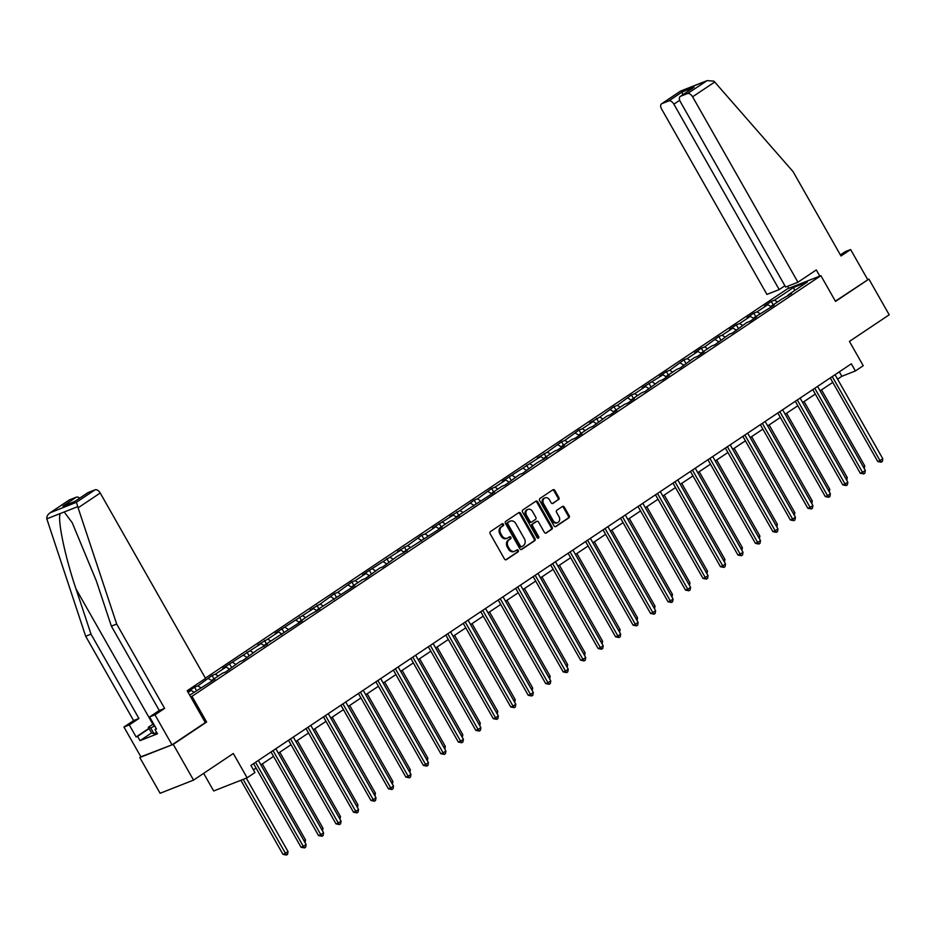 <?xml version="1.0" encoding="UTF-8"?>
<svg xmlns="http://www.w3.org/2000/svg" width="936" height="936" viewBox="0 0 936 936"><rect width="100%" height="100%" fill="white"/><g stroke="black" fill="none" stroke-linecap="round" stroke-linejoin="round"><path stroke-width="1.4" d="M503.451 524.242A1.135 0.924 68.5 0 0 502.117 523.774L490.441 531.59A1.626 1.31 68.5 0 0 490.136 533.731L504.481 558.991A1.626 1.31 68.5 0 0 506.376 559.658L518.064 551.842A1.135 0.924 68.5 0 0 516.953 549.877L515.432 550.883A5.195 4.2 68.5 0 1 514.788 551.222A5.195 4.2 68.5 0 1 509.371 548.753L508.166 546.647A5.195 4.2 68.5 0 1 509.137 539.803L510.646 538.785A1.135 0.924 68.5 0 0 509.535 536.819L508.026 537.837A5.195 4.2 68.5 0 1 507.37 538.177A5.195 4.2 68.5 0 1 501.953 535.696L500.76 533.59A5.195 4.2 68.5 0 1 501.719 526.746L503.24 525.74A1.135 0.924 68.5 0 0 503.451 524.242M507.37 538.177L506.47 538.528A5.195 4.2 68.5 0 1 501.052 536.059L499.859 533.953A5.195 4.2 68.5 0 1 500.818 527.108L502.328 526.09A1.135 0.924 68.5 0 0 501.766 524.02M505.744 559.833L517.163 552.193A1.135 0.924 68.5 0 0 516.59 550.111M514.788 551.222L513.887 551.585A5.195 4.2 68.5 0 1 508.459 549.104L507.265 546.998A5.195 4.2 68.5 0 1 508.236 540.154L509.746 539.148A1.135 0.924 68.5 0 0 509.172 537.065M558.57 499.672A1.626 1.31 68.5 0 0 558.874 497.531L554.849 490.452A1.626 1.31 68.5 0 0 552.954 489.774L539.978 498.455A1.626 1.31 68.5 0 0 539.674 500.596L554.018 525.856A1.626 1.31 68.5 0 0 555.914 526.523L568.889 517.842A1.626 1.31 68.5 0 0 569.193 515.701L564.326 507.148A1.626 1.31 68.5 0 0 562.431 506.481L556.885 510.19A1.626 1.31 68.5 0 0 556.581 512.331L558.991 516.578A4.341 3.51 68.5 0 1 557.634 522.58A4.341 3.51 68.5 0 1 553.106 520.51L543.664 503.884A4.341 3.51 68.5 0 1 545.009 497.87A4.341 3.51 68.5 0 1 549.549 499.941L551.117 502.714A1.626 1.31 68.5 0 0 553.012 503.381L557.669 500.023A1.626 1.31 68.5 0 0 557.961 497.893L553.936 490.803A1.626 1.31 68.5 0 0 552.685 489.949M140.88 756.814L173.242 744.366L193.541 780.109L233.31 753.515L247.116 777.816L254.955 772.563L250.895 765.426L851.339 363.811L855.399 370.96L863.238 365.719L849.432 341.418L889.2 314.812L868.9 279.08L835.38 301.158M173.242 744.366L206.622 722.042L192.009 696.314L820.895 275.675L835.52 301.404L868.9 279.08M520.65 513.314A1.626 1.31 68.5 0 0 518.755 512.647L505.779 521.329A1.626 1.31 68.5 0 0 505.475 523.47L519.819 548.73A1.626 1.31 68.5 0 0 521.715 549.397L534.69 540.715A1.626 1.31 68.5 0 0 534.994 538.574L520.65 513.314L519.749 513.677A1.626 1.31 68.5 0 0 518.485 512.823M522.873 509.898L535.848 501.216A1.626 1.31 68.5 0 1 537.744 501.883L552.1 527.144A1.626 1.31 68.5 0 1 551.795 529.285L546.238 532.993A1.626 1.31 68.5 0 1 544.342 532.327L538.528 522.077A1.626 1.31 68.5 0 0 536.632 521.41L532.947 523.879A1.626 1.31 68.5 0 0 532.642 526.02L538.703 536.679A1.135 0.924 68.5 0 1 537.159 537.709L522.569 512.027A1.626 1.31 68.5 0 1 522.873 509.898M193.541 780.109L160.103 793.272L139.792 757.528M205.393 678.144L787.445 288.838L820.895 275.675M192.009 696.314L190.663 696.84M773.194 304.867L771.264 301.462L764.537 305.967L767.848 304.668L757.084 311.852L753.784 313.15L747.068 317.655L750.368 316.356L739.615 323.54L736.316 324.839L729.589 329.343L732.888 328.045L722.136 335.228L718.836 336.527L704.656 346.917L701.356 348.215L694.641 352.72L697.94 351.421L687.188 358.605L683.888 359.904L669.708 370.305L666.409 371.592L659.693 376.096L662.992 374.798L642.213 387.785L645.512 386.486L634.76 393.682L631.461 394.98L617.28 405.37L613.981 406.669L599.812 417.058L589.785 422.85L593.085 421.551L582.332 428.746L579.033 430.045L564.853 440.435L561.553 441.733L547.385 452.123L537.358 457.915L540.657 456.616L502.41 481.291L505.709 479.992L494.957 487.188L491.657 488.487L477.477 498.876L474.178 500.175L460.009 510.565L449.982 516.356L453.281 515.057L432.514 528.044L435.813 526.746L425.061 533.941L421.75 535.24L407.581 545.63L397.554 551.421L400.854 550.122L362.606 574.798L365.906 573.499L355.154 580.694L351.854 581.993L337.674 592.383L334.374 593.681L320.206 604.071L310.179 609.862L313.478 608.564L275.231 633.239L278.53 631.94L267.778 639.136L257.751 644.927L261.05 643.629L222.803 668.304L226.102 667.005L215.35 674.201L212.051 675.5L197.87 685.889L194.571 687.188L187.855 691.681L191.155 690.382L188.136 692.406M771.264 301.462L774.563 300.163L793.611 287.434L807.347 282.029L788.299 294.758L791.599 293.459L781.583 299.251L770.831 306.446L774.13 305.148L753.351 318.135L756.651 316.836L749.935 321.34L746.635 322.627L732.455 333.029L729.156 334.327L714.975 344.717L711.676 346.016L700.924 353.2L704.223 351.901L697.507 356.405L694.208 357.704L680.027 368.094L676.728 369.392L665.976 376.576L669.275 375.277L662.559 379.782L659.26 381.081L645.079 391.47L641.78 392.769L631.028 399.953L634.327 398.654L627.6 403.159L624.3 404.457L613.548 411.641L616.847 410.342L610.132 414.847L606.832 416.146L592.652 426.535L589.352 427.834L578.6 435.018L581.899 433.719L575.172 438.224L571.873 439.522L561.12 446.706L564.42 445.419L557.704 449.912L554.404 451.21L543.652 458.406L546.952 457.107L536.925 462.899L522.756 473.288L519.457 474.587L505.276 484.977L501.977 486.275L491.224 493.471L494.524 492.172L456.277 516.847L459.576 515.549L449.549 521.34L438.797 528.536L442.096 527.237L403.849 551.912L407.148 550.614L397.121 556.405L382.953 566.795L379.653 568.093L365.473 578.483L362.173 579.782L351.421 586.977L354.721 585.679L316.473 610.354L319.773 609.055L309.746 614.847L298.993 622.042L302.293 620.743L264.046 645.419L267.345 644.12L257.318 649.912L243.149 660.301L239.85 661.6L225.67 671.99L222.37 673.288L211.618 680.484L214.917 679.185L189.692 695.144M770.819 306.528L767.848 304.668M760.009 313.689L757.084 311.852M770.831 306.446L770.784 307.394M753.351 318.217L750.368 316.356M742.529 325.377L739.615 323.54M753.351 318.135L753.304 319.082M735.871 329.905L732.888 328.045M725.061 337.065L722.136 335.228M735.883 329.823L735.825 330.771M718.403 341.593L715.42 339.733M707.581 348.754L704.656 346.917M718.403 341.511L718.357 342.459M700.924 353.281L697.94 351.421M690.113 360.442L687.188 358.605M700.924 353.2L700.877 354.147M683.444 364.97L680.46 363.11M672.633 372.13L669.708 370.305M683.455 364.888L683.397 365.836M665.976 376.658L662.992 374.798M655.153 383.818L652.24 381.993M665.976 376.576L665.929 377.524M648.496 388.346L645.512 386.486M637.685 395.507L634.76 393.682M648.496 388.264L648.449 389.212M631.016 400.035L628.044 398.174M620.205 407.195L617.28 405.37M631.028 399.953L630.981 400.9M613.548 411.723L610.564 409.863M602.737 418.883L599.812 417.058M613.548 411.641L613.501 412.589M596.068 423.411L593.085 421.551M585.257 430.572L582.332 428.746M596.08 423.329L596.021 424.277M578.6 435.1L575.617 433.239M567.778 442.26L564.853 440.435M578.6 435.018L578.553 435.965M561.12 446.788L558.137 444.928M550.309 453.948L547.385 452.123M561.12 446.706L561.073 447.654M543.64 458.476L540.657 456.616M532.83 465.637L529.905 463.811M543.652 458.406L543.605 459.342M526.172 470.164L523.189 468.304M515.35 477.325L512.437 475.5M526.172 470.094L526.126 471.03M508.693 481.853L505.709 479.992M497.882 489.013L494.957 487.188M508.693 481.783L508.646 482.719M491.213 493.541L488.241 491.681M480.402 500.701L477.477 498.876M491.224 493.471L491.178 494.407M473.745 505.229L470.761 503.369M462.934 512.39L460.009 510.565M473.745 505.159L473.698 506.095M456.265 516.929L453.281 515.057M445.454 524.078L442.529 522.253M456.277 516.847L456.218 517.784M438.797 528.618L435.813 526.746M427.974 535.766L425.061 533.941M438.797 528.536L438.75 529.472M421.317 540.306L418.334 538.434M410.506 547.455L407.581 545.63M421.317 540.224L421.27 541.16M403.837 551.994L400.854 550.122M393.026 559.143L390.101 557.318M403.849 551.912L403.802 552.848M386.369 563.683L383.386 561.811M375.547 570.831L372.633 569.006M386.369 563.601L386.322 564.537M368.889 575.371L365.906 573.499M358.079 582.52L355.154 580.694M368.889 575.289L368.842 576.225M351.409 587.059L348.438 585.187M340.599 594.208L337.674 592.383M351.421 586.977L351.374 587.913M333.941 598.747L330.958 596.875M323.131 605.896L320.206 604.071M333.941 598.666L333.895 599.602M316.462 610.436L313.478 608.564M305.651 617.584L302.726 615.759M316.473 610.354L316.415 611.29M298.993 622.124L296.01 620.252M288.171 629.273L285.258 627.448M298.993 622.042L298.947 622.978M281.514 633.812L278.53 631.94M270.703 640.961L267.778 639.136M281.514 633.73L281.467 634.667M264.034 645.501L261.05 643.629M253.223 652.649L250.298 650.824M264.046 645.419L263.999 646.355M246.566 657.189L243.582 655.317M235.743 664.338L232.83 662.512M246.566 657.107L246.519 658.043M229.086 668.877L226.102 667.005M218.275 676.026L215.35 674.201M229.086 668.795L229.039 669.731M211.606 680.566L208.634 678.694M200.795 687.714L197.87 685.889M211.618 680.484L211.571 681.42M194.08 692.219L191.155 690.382M203.662 773.347L213.665 790.978L247.116 777.816M837.58 379.15L841.838 376.295L855.399 370.96M253.422 769.86L256.078 768.082M260.887 764.876L273.558 756.393M278.366 753.188L291.037 744.705M295.834 741.499L308.506 733.017M313.314 729.811L325.985 721.328M330.782 718.111L343.454 709.64M348.262 706.423L360.933 697.952M365.742 694.734L378.413 686.263M383.21 683.046L395.881 674.575M400.69 671.358L413.361 662.887M418.17 659.669L430.841 651.199M435.638 647.981L448.309 639.51M453.118 636.293L465.789 627.822M470.586 624.605L483.257 616.134M488.065 612.916L500.737 604.445M505.545 601.228L518.216 592.757M523.013 589.54L535.684 581.069M540.493 577.851L553.164 569.38M557.973 566.163L570.644 557.692M575.441 554.475L588.112 546.004M592.921 542.786L605.592 534.316M610.389 531.098L623.06 522.627M627.869 519.41L640.54 510.939M645.349 507.721L658.02 499.251M662.817 496.033L675.488 487.562M680.297 484.345L692.968 475.874M697.776 472.657L710.447 464.186M715.244 460.968L727.915 452.497M732.724 449.28L745.395 440.809M750.192 437.592L762.863 429.121M767.672 425.903L780.343 417.433M785.152 414.215L797.823 405.744M802.62 402.527L815.291 394.056M820.1 390.839L832.771 382.356M794.617 290.534L793.611 287.434M777.488 302L774.563 300.163M788.299 294.758L788.252 295.706M839.311 371.849L841.838 376.295M196.501 690.592L194.571 687.188M213.981 678.904L212.051 675.5M231.461 667.216L229.531 663.811M248.929 655.528L246.999 652.123M266.409 643.839L264.478 640.435M283.889 632.151L281.958 628.746M301.357 620.463L299.426 617.058M318.837 608.774L316.906 605.37M336.305 597.074L334.374 593.681M353.785 585.386L351.854 581.993M371.264 573.698L369.334 570.305M388.732 562.01L386.802 558.616M406.212 550.321L404.282 546.928M423.692 538.633L421.75 535.24M441.16 526.945L439.23 523.552M458.64 515.256L456.709 511.863M476.108 503.568L474.178 500.175M493.588 491.88L491.657 488.487M511.068 480.191L509.137 476.798M528.536 468.503L526.605 465.11M546.016 456.815L544.085 453.422M563.495 445.126L561.553 441.733M580.963 433.438L579.033 430.045M598.443 421.75L596.513 418.357M615.911 410.062L613.981 406.669M633.391 398.373L631.461 394.98M650.871 386.685L648.94 383.292M668.339 374.997L666.409 371.592M685.819 363.308L683.888 359.904M703.299 351.62L701.356 348.215M720.767 339.932L718.836 336.527M738.247 328.243L736.316 324.839M755.715 316.555L753.784 313.15M206.622 722.042L205.276 722.569L187.188 690.721L205.557 678.436L100.222 493.015L78.109 507.815L76.424 502.269L95.074 489.797A4.961 2.866 56.2 0 1 100.222 493.015M521.083 549.572L533.789 541.066A1.626 1.31 68.5 0 0 534.093 538.937L519.749 513.677M508.108 522.487A1.135 0.924 68.5 0 0 507.885 523.985L520.486 546.156A1.135 0.924 68.5 0 0 521.808 546.624L523.411 545.559A5.195 4.2 68.5 0 0 524.371 538.715L515.771 523.552A5.195 4.2 68.5 0 0 510.342 521.083A5.195 4.2 68.5 0 0 509.699 521.422L507.195 522.838A1.135 0.924 68.5 0 0 506.984 524.335L507.885 523.985M521.516 546.741L520.907 546.975A1.135 0.924 68.5 0 1 519.585 546.507L506.984 524.335M510.342 521.083L509.441 521.434A5.195 4.2 68.5 0 0 508.798 521.773L509.699 521.422M507.195 522.838L508.798 521.773M545.594 533.169L550.894 529.636A1.626 1.31 68.5 0 0 551.187 527.495L536.843 502.234A1.626 1.31 68.5 0 0 535.591 501.392M536.152 521.598A1.626 1.31 68.5 0 0 535.72 521.773L532.046 524.23A1.626 1.31 68.5 0 0 531.742 526.371L537.79 537.042L538.703 536.679M537.826 538.27A1.135 0.924 68.5 0 0 537.79 537.042M532.49 511.454A4.341 3.51 68.5 0 0 527.951 509.383A4.341 3.51 68.5 0 0 526.605 515.385L529.928 521.247A1.626 1.31 68.5 0 0 531.823 521.914L535.509 519.445A1.626 1.31 68.5 0 0 535.813 517.315L532.49 511.454M527.951 509.383L527.05 509.734A4.341 3.51 68.5 0 0 525.704 515.748L526.605 515.385M530.923 522.265A1.626 1.31 68.5 0 1 529.027 521.598L525.704 515.748M552.369 503.568L557.669 500.023M545.009 497.87L544.108 498.233A4.341 3.51 68.5 0 0 542.763 504.235L543.664 503.884M557.634 522.58L556.733 522.931A4.341 3.51 68.5 0 1 552.205 520.861L542.763 504.235M555.27 526.699L567.988 518.193A1.626 1.31 68.5 0 0 568.292 516.064L563.425 507.499A1.626 1.31 68.5 0 0 562.173 506.657M240.88 780.273L282.976 854.369L285.234 853.48L288.042 851.608L246.297 778.132M243.138 779.372L286.451 855.048L282.976 854.369M288.042 851.608L287.574 854.299L286.451 855.048M253.562 763.647L301.053 847.255L303.322 846.366L255.563 762.302M306.119 844.494L305.651 847.185L304.539 847.934L303.322 846.366L306.119 844.494L258.359 760.43M304.539 847.934L301.053 847.255M153.937 724.499A10.741 1.1 -29.6 0 0 153.738 725.283A10.741 1.1 -29.6 0 0 154.323 725.189M156.628 732.361L153.995 733.707L151.585 732.982L148.333 727.272L153.539 723.797M154.756 725.95L150.743 727.986L148.333 727.272M153.995 733.707L150.743 727.986M151.562 732.935L140.002 740.657L157.447 733.801L155.013 729.507L156.452 728.933L149.631 716.929L159.272 710.482L111.361 626.137L96.373 580.987L72.248 522.779L64.198 511.98L60.255 513.525C57.248 519.48 65.099 557.014 76.027 588.99L91.014 634.152L138.926 718.485L129.297 724.932L136.118 736.948L148.953 728.36M111.361 626.137L116.684 624.043L164.607 708.388L154.966 714.835L172.025 744.845L205.288 722.604M78.109 507.815L116.684 624.043M149.631 716.929L154.966 714.835M159.272 710.482L164.607 708.388M68.901 500.269A4.961 2.866 56.2 0 1 69.17 500.035A4.961 2.866 56.2 0 1 69.498 499.871L76.366 497.156A4.961 2.866 56.2 0 1 79.677 498.163M140.002 740.657L137.569 736.375L136.118 736.948M69.498 499.871L50.848 512.343C47.912 514.133 46.566 516.286 46.8 518.825L85.679 636.246L133.591 720.591L123.962 727.038L129.297 724.932M123.962 727.038L141.02 757.048L172.025 744.845M133.591 720.591L138.926 718.485M85.679 636.246L91.014 634.152M87.61 492.898A4.961 2.866 56.2 0 1 87.89 492.664A4.961 2.866 56.2 0 1 88.206 492.5L95.074 489.797M155.013 729.507L156.289 728.653M149.117 728.641L137.569 736.375M74.892 501.368L62.923 506.154L76.366 497.156M88.206 492.5L74.915 501.357M76.424 502.269L50.099 512.788L69.17 500.035M797.928 282.216L692.593 96.806A4.961 2.866 -123.8 0 0 687.445 93.588L680.577 96.291A4.961 2.866 -123.8 0 0 680.261 96.455A4.961 2.866 -123.8 0 0 680.308 101.65L785.632 287.059L797.928 282.216L816.297 269.931L819.807 276.108M687.445 93.588L707.195 80.601L713.852 81.151L714.706 82.017L793.073 171.639L840.984 255.984L850.625 249.538L845.29 251.632L840.388 254.92M850.625 249.538L867.672 279.56M668.737 100.948L661.869 103.65A4.961 2.866 -123.8 0 0 661.541 103.826A4.961 2.866 -123.8 0 0 661.588 109.009L766.923 294.419L779.208 289.587L673.885 104.165A4.961 2.866 -123.8 0 0 668.737 100.948L682.18 91.962L682.707 94.817M784.906 285.772L779.208 289.587M788.802 288.3L787.644 286.264M692.593 88.253L680.577 96.291M707.195 80.601L680.612 91.061L661.869 103.65M304.071 840.891L305.51 839.92L262.326 763.905M305.51 839.92L305.042 842.611M321.539 829.202L322.99 828.231L279.805 752.216M322.522 830.922L322.99 828.231M271.031 751.959L318.532 835.567L320.791 834.678L273.043 750.613M323.599 832.806L323.131 835.497L322.007 836.246L320.791 834.678L323.599 832.806L275.839 748.741M322.007 836.246L318.532 835.567M288.51 740.259L336.012 823.879L338.27 822.99L290.511 738.925M341.067 821.118L340.61 823.809L339.487 824.558L338.27 822.99L341.067 821.118L293.319 737.053M339.487 824.558L336.012 823.879M339.019 817.514L340.47 816.543L297.285 740.528M340.002 819.234L340.47 816.543M356.499 805.826L357.938 804.855L314.753 728.84M357.482 807.546L357.938 804.855M373.967 794.137L375.418 793.166L332.233 717.152M374.95 795.857L375.418 793.166M305.99 728.571L353.48 812.191L355.738 811.301L307.991 727.237M358.546 809.429L358.079 812.12L356.967 812.869L355.738 811.301L358.546 809.429L310.787 725.365M356.967 812.869L353.48 812.191M323.458 716.882L370.96 800.502L373.218 799.613L325.459 715.549M376.015 797.741L375.558 800.432L374.435 801.181L373.218 799.613L376.015 797.741L328.267 713.677M374.435 801.181L370.96 800.502M340.938 705.194L388.44 788.814L390.698 787.925L342.939 703.86M393.494 786.053L393.038 788.732L391.915 789.493L390.698 787.925L393.494 786.053L345.735 701.988M391.915 789.493L388.44 788.814M391.447 782.449L392.886 781.478L349.713 705.463M392.43 784.169L392.886 781.478M358.406 693.506L405.908 777.126L408.166 776.236L360.418 692.172M410.974 774.365L410.506 777.044L409.383 777.793L408.166 776.236L410.974 774.365L363.215 690.3M409.383 777.793L405.908 777.126M408.927 770.749L410.366 769.79L367.181 693.775M409.909 772.481L410.366 769.79M375.886 681.817L423.388 765.437L425.646 764.548L377.887 680.484M428.442 762.676L427.986 765.355L426.863 766.104L425.646 764.548L428.442 762.676L380.695 678.612M426.863 766.104L423.388 765.437M426.395 759.061L427.846 758.101L384.661 682.087M427.378 760.792L427.846 758.101M393.366 670.129L440.856 753.749L443.126 752.86L395.366 668.795M445.922 750.988L445.454 753.667L444.343 754.416L443.126 752.86L445.922 750.988L398.163 666.923M444.343 754.416L440.856 753.749M443.875 747.373L445.314 746.413L402.129 670.398M444.857 749.104L445.314 746.413M410.834 658.441L458.336 742.061L460.594 741.172L412.846 657.107M463.402 739.3L462.934 741.979L461.811 742.728L460.594 741.172L463.402 739.3L415.642 655.235M461.811 742.728L458.336 742.061M461.343 735.684L462.793 734.725L419.609 658.71M462.325 737.404L462.793 734.725M428.314 646.753L475.816 730.372L478.074 729.483L430.314 645.419M480.87 727.611L480.414 730.291L479.29 731.039L478.074 729.483L480.87 727.611L433.122 643.547M479.29 731.039L475.816 730.372M478.822 723.996L480.273 723.037L437.089 647.022M480.273 723.037L479.805 725.728M445.793 635.064L493.284 718.684L495.542 717.795L447.794 633.73M498.35 715.923L497.882 718.602L496.77 719.351L495.542 717.795L498.35 715.923L450.59 631.858M496.77 719.351L493.284 718.684M496.302 712.308L497.741 711.348L454.557 635.333M497.741 711.348L497.273 714.039M463.261 623.376L510.763 706.996L513.022 706.107L465.262 622.042M515.818 704.235L515.362 706.914L514.238 707.663L513.022 706.107L515.818 704.235L468.07 620.17M514.238 707.663L510.763 706.996M513.77 700.619L515.221 699.66L472.036 623.645M514.753 702.339L515.221 699.66M480.741 611.688L528.243 695.308L530.501 694.418L482.742 610.354M533.298 692.546L532.841 695.226L531.718 695.975L530.501 694.418L533.298 692.546L485.538 608.482M531.718 695.975L528.243 695.308M531.25 688.931L532.689 687.972L489.516 611.957M532.233 690.651L532.689 687.972M498.209 599.999L545.711 683.619L547.97 682.73L500.222 598.666M550.777 680.858L550.309 683.537L549.186 684.286L547.97 682.73L550.777 680.858L503.018 596.794M549.186 684.286L545.711 683.619M548.73 677.243L550.169 676.283L506.984 600.268M549.713 678.963L550.169 676.283M515.689 588.311L563.191 671.931L565.449 671.042L517.69 586.977M568.246 669.17L567.789 671.849L566.666 672.598L565.449 671.042L568.246 669.17L520.498 585.105M566.666 672.598L563.191 671.931M566.198 665.554L567.649 664.595L524.464 588.58M567.649 664.595L567.181 667.286M533.169 576.623L580.659 660.243L582.929 659.353L535.17 575.289M585.725 657.481L585.257 660.161L584.146 660.91L582.929 659.353L585.725 657.481L537.966 573.417M584.146 660.91L580.659 660.243M583.678 653.866L585.117 652.907L541.932 576.892M584.661 655.586L585.117 652.907M550.637 564.934L598.139 648.554L600.397 647.665L552.649 563.601M603.205 645.793L602.737 648.472L601.614 649.221L600.397 647.665L603.205 645.793L555.446 561.729M601.614 649.221L598.139 648.554M601.146 642.178L602.597 641.218L559.412 565.204M602.129 643.898L602.597 641.218M568.117 553.246L615.619 636.866L617.877 635.977L570.118 551.912M620.673 634.105L620.217 636.784L619.094 637.533L617.877 635.977L620.673 634.105L572.926 550.029M619.094 637.533L615.619 636.866M618.626 630.49L620.077 629.53L576.892 553.515M619.609 632.209L620.077 629.53M585.597 541.558L633.087 625.178L635.345 624.289L587.597 540.224M638.153 622.417L637.685 625.096L636.574 625.845L635.345 624.289L638.153 622.417L590.394 538.34M636.574 625.845L633.087 625.178M636.106 618.801L637.545 617.842L594.36 541.827M637.088 620.521L637.545 617.842M603.065 529.87L650.567 613.49L652.825 612.6L605.065 528.536M655.621 610.717L655.165 613.408L654.042 614.156L652.825 612.6L655.621 610.717L607.873 526.652M654.042 614.156L650.567 613.49M653.574 607.113L655.024 606.154L611.84 530.139M654.557 608.833L655.024 606.154M620.545 518.181L668.047 601.801L670.305 600.912L622.545 516.847M673.101 599.028L672.645 601.719L671.522 602.468L670.305 600.912L673.101 599.028L625.342 514.964M671.522 602.468L668.047 601.801M671.053 595.425L672.493 594.465L629.32 518.45M672.036 597.145L672.493 594.465M638.013 506.493L685.515 590.113L687.773 589.224L640.025 505.147M690.581 587.34L690.113 590.031L688.99 590.78L687.773 589.224L690.581 587.34L642.821 503.275M688.99 590.78L685.515 590.113M688.533 583.736L689.972 582.777L646.788 506.75M689.972 582.777L689.504 585.456M655.492 494.805L702.995 578.425L705.253 577.535L657.493 493.459M708.049 575.652L707.593 578.343L706.469 579.091L705.253 577.535L708.049 575.652L660.301 491.587M706.469 579.091L702.995 578.425M706.001 572.048L707.452 571.089L664.267 495.062M706.984 573.768L707.452 571.089M672.972 483.116L720.463 566.736L722.732 565.835L674.973 481.771M725.529 563.963L725.061 566.654L723.949 567.403L722.732 565.835L725.529 563.963L677.769 479.899M723.949 567.403L720.463 566.736M723.481 560.36L724.92 559.389L681.736 483.374M724.464 562.08L724.92 559.389M690.44 471.428L737.942 555.036L740.2 554.147L692.453 470.083M743.008 552.275L742.54 554.966L741.417 555.715L740.2 554.147L743.008 552.275L695.249 468.211M741.417 555.715L737.942 555.036M740.949 548.671L742.4 547.7L699.215 471.685M741.932 550.391L742.4 547.7M707.92 459.74L755.422 543.348L757.68 542.459L709.921 458.394M760.477 540.587L760.02 543.278L758.897 544.027L757.68 542.459L760.477 540.587L712.729 456.522M758.897 544.027L755.422 543.348M758.429 536.983L759.88 536.012L716.695 459.997M759.412 538.703L759.88 536.012M725.388 448.051L772.89 531.66L775.148 530.77L727.401 446.706M777.956 528.899L777.488 531.59L776.377 532.338L775.148 530.77L777.956 528.899L730.197 444.834M776.377 532.338L772.89 531.66M775.909 525.295L777.348 524.324L734.163 448.309M776.892 527.015L777.348 524.324M742.868 436.363L790.37 519.971L792.628 519.082L744.869 435.018M795.424 517.21L794.968 519.901L793.845 520.65L792.628 519.082L795.424 517.21L747.677 433.146M793.845 520.65L790.37 519.971M793.377 513.607L794.828 512.635L751.643 436.621M794.36 515.327L794.828 512.635M760.348 424.675L807.85 508.283L810.108 507.394L762.349 423.329M812.904 505.522L812.448 508.213L811.325 508.962L810.108 507.394L812.904 505.522L765.145 421.457M811.325 508.962L807.85 508.283M810.857 501.918L812.296 500.947L769.123 424.932M811.84 503.638L812.296 500.947M777.816 412.987L825.318 496.595L827.576 495.706L779.828 411.641M830.384 493.834L829.916 496.525L828.793 497.273L827.576 495.706L830.384 493.834L782.625 409.769M828.793 497.273L825.318 496.595M828.337 490.23L829.776 489.259L786.591 413.244M829.319 491.95L829.776 489.259M795.296 401.298L842.798 484.906L845.056 484.017L797.297 399.953M847.852 482.145L847.396 484.836L846.273 485.585L845.056 484.017L847.852 482.145L800.105 398.081M846.273 485.585L842.798 484.906M845.805 478.542L847.255 477.571L804.071 401.556M846.787 480.262L847.255 477.571M812.776 389.61L860.266 473.218L862.536 472.329L814.776 388.264M865.332 470.457L864.864 473.148L863.752 473.897L862.536 472.329L865.332 470.457L817.573 386.392M863.752 473.897L860.266 473.218M863.284 466.853L864.724 465.882L821.539 389.867M864.267 468.573L864.724 465.882M830.244 377.922L877.746 461.53L880.004 460.641L832.256 376.576M882.812 458.769L882.344 461.46L881.221 462.208L880.004 460.641L882.812 458.769L835.052 374.704M881.221 462.208L877.746 461.53M500.818 527.108L501.719 526.746M499.859 533.953L500.76 533.59M501.052 536.059L501.953 535.696M509.746 539.148L510.646 538.785M508.236 540.154L509.137 539.803M507.265 546.998L508.166 546.647M508.459 549.104L509.371 548.753M517.163 552.193L518.064 551.842M502.328 526.09L503.24 525.74M534.093 538.937L534.994 538.574M533.789 541.066L534.69 540.715M519.585 546.507L520.486 546.156M536.843 502.234L537.744 501.883M551.187 527.495L552.1 527.144M550.894 529.636L551.795 529.285M535.72 521.773L536.632 521.41M532.046 524.23L532.947 523.879M531.742 526.371L532.642 526.02M529.027 521.598L529.928 521.247M552.205 520.861L553.106 520.51M563.425 507.499L564.326 507.148M568.292 516.064L569.193 515.701M567.988 518.193L568.889 517.842M553.936 490.803L554.849 490.452M557.961 497.893L558.874 497.531M77.653 506.68L64.198 511.98M60.255 513.525L46.8 518.825M74.763 501.497L62.923 506.154M152.861 724.242L76.027 588.99M706.095 81.104L680.519 91.178M682.18 91.962L694.021 87.294M714.706 82.017L692.593 96.806M679.688 100.292L673.885 104.165M520.767 547.045L521.668 546.694M535.93 521.668L536.831 521.305M530.724 522.37L531.625 522.019M87.89 492.664L74.868 501.38M680.261 96.455L693.283 87.75M661.541 103.826L680.612 91.061"/></g></svg>
